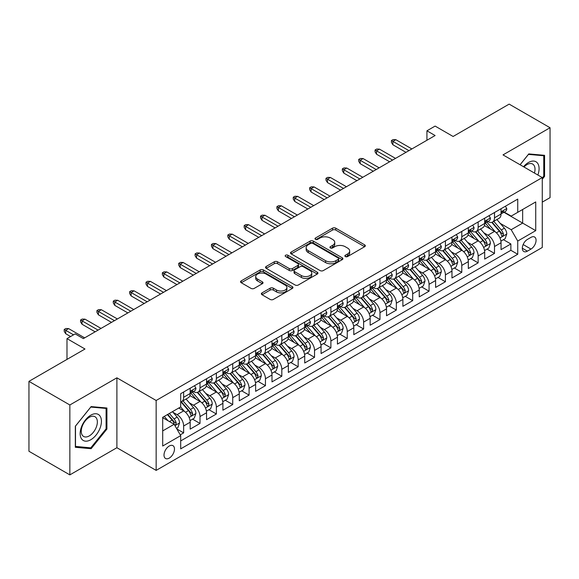 <?xml version="1.0" encoding="UTF-8"?>
<svg xmlns="http://www.w3.org/2000/svg" width="579" height="579" viewBox="0 0 579 579"><rect width="100%" height="100%" fill="white"/><g stroke="black" fill="none" stroke-linecap="round" stroke-linejoin="round"><path stroke-width="0.87" d="M345.337 256.562A1.592 0.919 0 0 0 347.588 256.562L364.647 246.712A2.273 1.31 0 0 0 365.313 245.786A2.273 1.31 0 0 0 364.647 244.852L335.74 228.162A2.273 1.31 0 0 0 332.527 228.162L315.468 238.02A1.592 0.919 0 0 0 314.998 238.664A1.592 0.919 0 0 0 315.468 239.315A1.592 0.919 0 0 0 317.712 239.315L319.926 238.041A7.266 4.198 0 0 1 330.204 238.041L332.607 239.431A7.266 4.198 0 0 1 334.742 242.398A7.266 4.198 0 0 1 332.607 245.366L330.399 246.64A1.592 0.919 0 0 0 329.936 247.291A1.592 0.919 0 0 0 330.399 247.935A1.592 0.919 0 0 0 332.65 247.935L334.857 246.661A7.266 4.198 0 0 1 345.135 246.661L347.545 248.051A7.266 4.198 0 0 1 349.673 251.018A7.266 4.198 0 0 1 347.545 253.986L345.337 255.259A1.592 0.919 0 0 0 344.874 255.911A1.592 0.919 0 0 0 345.337 256.562L345.337 255.259M169.249 458.112A7.404 4.277 120 0 0 174.084 451.584A7.404 4.277 120 0 0 172.947 445.656A7.404 4.277 120 0 0 169.249 446.018A7.404 4.277 120 0 0 164.407 452.546A7.404 4.277 120 0 0 165.543 458.481A7.404 4.277 120 0 0 169.249 458.112M262.026 292.88A2.273 1.31 0 0 0 261.361 293.814A2.273 1.31 0 0 0 262.026 294.74L270.14 299.423A2.273 1.31 0 0 0 273.353 299.423L292.301 288.48A2.273 1.31 0 0 0 292.967 287.553A2.273 1.31 0 0 0 292.301 286.627L263.394 269.937A2.273 1.31 0 0 0 260.181 269.937L241.233 280.873A2.273 1.31 0 0 0 240.567 281.807A2.273 1.31 0 0 0 241.233 282.733L251.025 288.385A2.273 1.31 0 0 0 254.239 288.385L262.352 283.703A2.273 1.31 0 0 0 263.018 282.776A2.273 1.31 0 0 0 262.352 281.85L257.489 279.042A6.072 3.51 0 0 1 255.715 276.567A6.072 3.51 0 0 1 259.464 273.324A6.072 3.51 0 0 1 266.087 274.084L285.114 285.071A6.072 3.51 0 0 1 286.894 287.553A6.072 3.51 0 0 1 283.145 290.796A6.072 3.51 0 0 1 276.523 290.028L273.353 288.197A2.273 1.31 0 0 0 270.14 288.197L262.026 292.88L262.026 294.74M542.277 202.122L550.05 197.642L550.05 127.735L509.151 104.119L453.111 136.478L435.111 126.084L426.933 130.811L435.111 135.529L83.347 338.621L75.169 333.895L66.99 338.621L66.99 359.4M69.849 404.974L69.849 474.881L116.893 447.719L116.893 377.819L69.849 404.974L28.95 381.358L84.99 349.007L66.99 338.621M116.893 377.819L156.156 400.487L542.277 177.565L542.277 247.465L156.156 470.394L156.156 400.487M550.05 127.735L503.013 154.897L542.277 177.565M320.086 270.581A2.273 1.31 0 0 0 323.299 270.581L342.247 259.645A2.273 1.31 0 0 0 342.913 258.719A2.273 1.31 0 0 0 342.247 257.793L313.34 241.103A2.273 1.31 0 0 0 310.127 241.103L291.179 252.039A2.273 1.31 0 0 0 290.513 252.965A2.273 1.31 0 0 0 291.179 253.892L320.086 270.581M286.272 256.902A1.592 0.919 0 0 1 287.886 257.127L287.886 255.238L317.27 272.21A2.273 1.31 0 0 1 317.936 273.136A2.273 1.31 0 0 1 317.27 274.062L298.323 284.998A2.273 1.31 0 0 1 295.109 284.998L266.202 268.316L266.202 266.456A2.273 1.31 0 0 0 265.537 267.382A2.273 1.31 0 0 0 266.202 268.316M266.202 266.456L274.316 261.773A2.273 1.31 0 0 1 277.529 261.773L289.247 268.547A2.273 1.31 0 0 0 292.46 268.547L297.845 265.435A2.273 1.31 0 0 0 298.503 264.509A2.273 1.31 0 0 0 297.845 263.583L285.635 256.54A1.592 0.919 0 0 1 285.172 255.889A1.592 0.919 0 0 1 286.149 255.042A1.592 0.919 0 0 1 287.886 255.238M69.849 474.881L28.95 451.265L28.95 381.358M180.25 434.851L183.644 432.889L176.856 428.967M172.991 412.284L177.102 414.658A9.257 5.341 60 0 1 183.644 425.992L190.187 422.214L190.187 429.111L200.008 423.444L192.561 419.145M189.355 402.839L193.458 405.213A9.257 5.341 60 0 1 200.008 416.547L206.551 412.769L206.551 419.666L216.365 413.999L208.925 409.7M205.711 393.394L209.822 395.768A9.257 5.341 60 0 1 216.365 407.102L222.908 403.324L222.908 410.221L232.729 404.555L225.282 400.255M222.075 383.949L226.179 386.323A9.257 5.341 60 0 1 232.729 397.657L239.272 393.879L239.272 400.777L249.086 395.11L241.646 390.811M238.439 374.504L242.543 376.878A9.257 5.341 60 0 1 249.086 388.212L255.636 384.434L255.636 391.324L265.45 385.657L258.002 381.366M254.796 365.06L258.907 367.426A9.257 5.341 60 0 1 265.45 378.767L271.992 374.989L271.992 381.879L281.814 376.212L274.366 371.913M271.16 355.615L275.264 357.981A9.257 5.341 60 0 1 281.814 369.315L288.356 365.537L288.356 372.435L298.171 366.768L290.73 362.468M287.517 346.162L291.628 348.536A9.257 5.341 60 0 1 298.171 359.87L304.713 356.092L304.713 362.99L314.535 357.323L307.087 353.024M303.881 336.717L307.985 339.091A9.257 5.341 60 0 1 314.535 350.425L321.077 346.647L321.077 353.545L330.891 347.878L323.451 343.579M320.238 327.273L324.349 329.646A9.257 5.341 60 0 1 330.891 340.98L337.441 337.202L337.441 344.1L347.255 338.433L339.808 334.134M336.602 317.828L340.713 320.201A9.257 5.341 60 0 1 347.255 331.535L353.798 327.757L353.798 334.655L363.619 328.988L356.172 324.689M352.966 308.383L357.069 310.757A9.257 5.341 60 0 1 363.619 322.09L370.162 318.312L370.162 325.203L379.976 319.536L372.536 315.244M369.322 298.938L373.433 301.304A9.257 5.341 60 0 1 379.976 312.646L386.519 308.868L386.519 315.758L396.34 310.091L388.893 305.792M385.686 289.493L389.79 291.859A9.257 5.341 60 0 1 396.34 303.193L402.883 299.415L402.883 306.313L412.697 300.646L405.257 296.347M402.043 280.041L406.154 282.414A9.257 5.341 60 0 1 412.697 293.748L419.247 289.97L419.247 296.868L429.061 291.201L421.613 286.902M418.407 270.596L422.518 272.97A9.257 5.341 60 0 1 429.061 284.303L435.603 280.526L435.603 287.423L445.417 281.756L437.977 277.457M434.771 261.151L438.875 263.525A9.257 5.341 60 0 1 445.417 274.859L451.967 271.081L451.967 277.978L461.781 272.311L454.341 268.012M451.128 251.706L455.239 254.08A9.257 5.341 60 0 1 461.781 265.414L468.324 261.636L468.324 268.533L478.145 262.866L470.698 258.567M467.492 242.261L471.596 244.635A9.257 5.341 60 0 1 478.145 255.969L484.688 252.191L484.688 259.081L494.502 253.414L494.502 246.524A9.257 5.341 -120 0 0 487.959 235.183L483.849 232.816M487.062 249.122L494.502 253.414M190.187 422.214A9.257 5.341 -120 0 0 183.644 410.88L178.737 408.05M206.551 412.769A9.257 5.341 -120 0 0 200.008 401.435L189.89 395.595M222.908 403.324A9.257 5.341 -120 0 0 216.365 391.99L206.247 386.15M239.272 393.879A9.257 5.341 -120 0 0 232.729 382.545L222.611 376.705M255.636 384.434A9.257 5.341 -120 0 0 249.086 373.1L238.968 367.252M271.992 374.989A9.257 5.341 -120 0 0 265.45 363.648L255.332 357.808M288.356 365.537A9.257 5.341 -120 0 0 281.814 354.203L271.696 348.363M304.713 356.092A9.257 5.341 -120 0 0 298.171 344.758L288.053 338.918M321.077 346.647A9.257 5.341 -120 0 0 314.535 335.313L304.416 329.473M337.441 337.202A9.257 5.341 -120 0 0 330.891 325.868L320.773 320.028M353.798 327.757A9.257 5.341 -120 0 0 347.255 316.423L337.137 310.583M370.162 318.312A9.257 5.341 -120 0 0 363.619 306.979L353.494 301.131M386.519 308.868A9.257 5.341 -120 0 0 379.976 297.526L369.858 291.686M402.883 299.415A9.257 5.341 -120 0 0 396.34 288.081L386.222 282.241M419.247 289.97A9.257 5.341 -120 0 0 412.697 278.637L402.579 272.796M435.603 280.526A9.257 5.341 -120 0 0 429.061 269.192L418.943 263.351M451.967 271.081A9.257 5.341 -120 0 0 445.417 259.747L435.299 253.906M468.324 261.636A9.257 5.341 -120 0 0 461.781 250.302L451.663 244.461M484.688 252.191A9.257 5.341 -120 0 0 478.145 240.857L468.027 235.009M530.986 237.361L527.389 239.438A7.172 4.14 120 0 0 522.707 245.757A7.172 4.14 120 0 0 523.807 251.503A7.172 4.14 120 0 0 527.389 251.148L530.986 249.071A7.172 4.14 120 0 0 535.676 242.753A7.172 4.14 120 0 0 534.576 237.006A7.172 4.14 120 0 0 530.986 237.361M162.699 430.906L174.156 424.291L180.699 435.632L180.699 448.855L517.735 254.268L517.735 241.045L511.192 229.704L500.213 223.371M180.699 435.632L162.699 446.018L162.699 417.307L180.699 406.914L180.699 393.691L517.735 199.104L517.735 212.327L535.734 201.933L535.734 230.652L517.735 241.045M193.372 391.563L193.458 391.614A9.257 5.341 60 0 0 198.09 392.07L204.633 388.292A9.257 5.341 -120 0 0 206.551 384.051L206.551 378.767M209.736 382.118L209.822 382.162A9.257 5.341 60 0 0 214.447 382.625L220.997 378.847A9.257 5.341 -120 0 0 222.908 374.606L222.908 369.315M226.099 372.666L226.179 372.717A9.257 5.341 60 0 0 230.811 373.18L237.354 369.402A9.257 5.341 -120 0 0 239.272 365.161L239.272 359.87M242.456 363.221L242.543 363.272A9.257 5.341 60 0 0 247.168 363.728L253.718 359.95A9.257 5.341 -120 0 0 255.636 355.716L255.636 350.425M258.82 353.776L258.907 353.827A9.257 5.341 60 0 0 263.532 354.283L270.075 350.505A9.257 5.341 -120 0 0 271.992 346.271L271.992 340.98M275.177 344.331L275.264 344.382A9.257 5.341 60 0 0 279.896 344.838L286.439 341.06A9.257 5.341 -120 0 0 288.356 336.826L288.356 331.535M291.541 334.886L291.628 334.937A9.257 5.341 60 0 0 296.253 335.393L302.803 331.615A9.257 5.341 -120 0 0 304.713 327.381L304.713 322.09M307.905 325.441L307.985 325.492A9.257 5.341 60 0 0 312.617 325.948L319.159 322.17A9.257 5.341 -120 0 0 321.077 317.929L321.077 312.646M324.262 315.996L324.349 316.04A9.257 5.341 60 0 0 328.973 316.503L335.523 312.725A9.257 5.341 -120 0 0 337.441 308.484L337.441 303.193M340.626 306.544L340.713 306.595A9.257 5.341 60 0 0 345.337 307.058L351.88 303.28A9.257 5.341 -120 0 0 353.798 299.039L353.798 293.748M356.982 297.099L357.069 297.15A9.257 5.341 60 0 0 361.701 297.606L368.244 293.828A9.257 5.341 -120 0 0 370.162 289.594L370.162 284.303M373.346 287.654L373.433 287.705A9.257 5.341 60 0 0 378.058 288.161L384.601 284.383A9.257 5.341 -120 0 0 386.519 280.149L386.519 274.859M389.71 278.209L389.79 278.26A9.257 5.341 60 0 0 394.422 278.716L400.965 274.938A9.257 5.341 -120 0 0 402.883 270.704L402.883 265.414M406.067 268.765L406.154 268.815A9.257 5.341 60 0 0 410.779 269.271L417.329 265.493A9.257 5.341 -120 0 0 419.247 261.259L419.247 255.969M422.431 259.32L422.518 259.37A9.257 5.341 60 0 0 427.143 259.826L433.685 256.048A9.257 5.341 -120 0 0 435.603 251.807L435.603 246.524M438.788 249.875L438.875 249.918A9.257 5.341 60 0 0 443.507 250.381L450.049 246.603A9.257 5.341 -120 0 0 451.967 242.362L451.967 237.072M455.152 240.423L455.239 240.473A9.257 5.341 60 0 0 459.864 240.936L466.406 237.158A9.257 5.341 -120 0 0 468.324 232.917L468.324 227.627M471.516 230.978L471.596 231.028A9.257 5.341 60 0 0 476.228 231.484L482.77 227.706A9.257 5.341 -120 0 0 484.688 223.472L484.688 218.182M180.699 440.923L510.866 250.302L510.866 243.969L501.052 249.636L501.052 242.746A9.257 5.341 -120 0 0 494.502 231.405L484.384 225.564M487.873 221.533L487.959 221.583A9.257 5.341 -120 0 0 492.584 222.039A9.257 5.341 -120 0 0 494.502 217.805L494.502 212.515M492.584 222.039L499.134 218.261A9.257 5.341 -120 0 0 501.052 214.027L501.052 208.737M183.644 391.99L183.644 397.281A9.257 5.341 60 0 1 181.726 401.515A9.257 5.341 60 0 1 180.699 401.891M181.726 401.515L188.269 397.737A9.257 5.341 -120 0 0 190.187 393.503L190.187 388.212M200.008 382.545L200.008 387.836A9.257 5.341 60 0 1 198.09 392.07M216.365 373.093L216.365 378.384A9.257 5.341 60 0 1 214.447 382.625M232.729 363.648L232.729 368.939A9.257 5.341 60 0 1 230.811 373.18M249.086 354.203L249.086 359.494A9.257 5.341 60 0 1 247.168 363.728M265.45 344.758L265.45 350.049A9.257 5.341 60 0 1 263.532 354.283M281.814 335.313L281.814 340.604A9.257 5.341 60 0 1 279.896 344.838M298.171 325.868L298.171 331.159A9.257 5.341 60 0 1 296.253 335.393M314.535 316.423L314.535 321.714A9.257 5.341 60 0 1 312.617 325.948M330.891 306.971L330.891 312.262A9.257 5.341 60 0 1 328.973 316.503M347.255 297.526L347.255 302.817A9.257 5.341 60 0 1 345.337 307.058M363.619 288.081L363.619 293.372A9.257 5.341 60 0 1 361.701 297.606M379.976 278.637L379.976 283.927A9.257 5.341 60 0 1 378.058 288.161M396.34 269.192L396.34 274.482A9.257 5.341 60 0 1 394.422 278.716M412.697 259.747L412.697 265.037A9.257 5.341 60 0 1 410.779 269.271M429.061 250.302L429.061 255.592A9.257 5.341 60 0 1 427.143 259.826M445.417 240.85L445.417 246.14A9.257 5.341 60 0 1 443.507 250.381M461.781 231.405L461.781 236.695A9.257 5.341 60 0 1 459.864 240.936M478.145 221.96L478.145 227.25A9.257 5.341 60 0 1 476.228 231.484M478.145 255.969L478.145 262.866M461.781 265.414L461.781 272.311M445.417 274.859L445.417 281.756M429.061 284.303L429.061 291.201M412.697 293.748L412.697 300.646M396.34 303.193L396.34 310.091M379.976 312.646L379.976 319.536M363.619 322.09L363.619 328.988M347.255 331.535L347.255 338.433M330.891 340.98L330.891 347.878M314.535 350.425L314.535 357.323M298.171 359.87L298.171 366.768M281.814 369.315L281.814 376.212M265.45 378.767L265.45 385.657M249.086 388.212L249.086 395.11M232.729 397.657L232.729 404.555M216.365 407.102L216.365 413.999M200.008 416.547L200.008 423.444M183.644 425.992L183.644 432.889M174.156 424.291L162.699 417.683M511.192 229.704L522.649 223.096L522.649 209.489L535.734 201.933M503.911 212.276L535.734 230.652M504.237 212.088L511.192 216.105L517.735 212.327M116.893 447.719L156.156 470.394M426.933 130.811L426.933 140.256M503.419 239.67L510.866 243.969M510.866 250.302L517.735 254.268M542.277 179.229L544.571 176.378L544.571 155.324L528.779 153.913L520.072 164.747M75.335 447.292L91.12 448.696L106.912 429.061L106.912 408.007L91.12 406.596L75.335 426.238L75.335 447.292M543.753 175.907L544.571 176.378M106.095 428.583L106.912 429.061M89.456 447.733L91.12 448.696M345.974 256.786L347.545 255.875A7.266 4.198 0 0 0 349.673 252.907L349.673 251.018M334.742 242.398L334.742 244.287A7.266 4.198 0 0 1 332.607 247.255L331.036 248.159M364.618 246.726L335.74 230.051A2.273 1.31 0 0 0 332.527 230.051L316.105 239.54M342.218 259.66L313.34 242.992A2.273 1.31 0 0 0 310.127 242.992L291.208 253.913M338.23 259.363A1.592 0.919 0 0 0 338.693 258.719A1.592 0.919 0 0 0 338.23 258.068L312.855 243.419A1.592 0.919 0 0 0 310.612 243.419L308.281 244.765A7.266 4.198 0 0 0 306.153 247.732A7.266 4.198 0 0 0 308.281 250.693L325.622 260.709A7.266 4.198 0 0 0 335.9 260.709L338.23 259.363L338.23 261.252A1.592 0.919 0 0 0 338.693 260.608L338.693 258.719M306.153 247.732L306.153 249.621A7.266 4.198 0 0 0 308.281 252.589L308.281 250.693M338.23 261.252L335.9 262.598A7.266 4.198 0 0 1 325.622 262.598L308.281 252.589M266.231 268.33L274.316 263.662L274.316 261.773M298.503 264.509L298.503 266.398A2.273 1.31 0 0 1 297.845 267.324L292.46 270.436A2.273 1.31 0 0 1 289.247 270.436L277.529 263.662A2.273 1.31 0 0 0 274.316 263.662M287.886 257.127L317.241 274.077M301.413 275.568A6.072 3.51 0 0 0 308.035 276.328A6.072 3.51 0 0 0 311.784 273.085A6.072 3.51 0 0 0 310.004 270.61L303.302 266.738A2.273 1.31 0 0 0 300.088 266.738L294.711 269.843A2.273 1.31 0 0 0 294.045 270.769A2.273 1.31 0 0 0 294.711 271.696L301.413 275.568L301.413 277.457A6.072 3.51 0 0 0 308.035 278.217A6.072 3.51 0 0 0 311.784 274.974L311.784 273.085M294.045 270.769L294.045 272.658A2.273 1.31 0 0 0 294.711 273.585L294.711 271.696M301.413 277.457L294.711 273.585M286.894 287.553L286.894 289.442A6.072 3.51 0 0 1 283.145 292.684A6.072 3.51 0 0 1 276.523 291.925L273.353 290.093A2.273 1.31 0 0 0 270.14 290.093L262.055 294.754M255.715 276.567L255.715 278.456A6.072 3.51 0 0 0 257.489 280.931L257.489 279.042M262.323 283.724L257.489 280.931M292.301 286.627L292.301 288.48L263.394 271.826A2.273 1.31 0 0 0 260.181 271.826L241.262 282.747M500.915 241.125L505.141 238.678L506.777 233.959A6.13 3.539 -120 0 0 504.389 228.198L496.912 219.542M495.414 232.005L486.867 222.112M490.551 229.125L485.593 223.385A14.692 8.482 -120 0 0 485.137 222.872M491.752 222.372L499.315 231.13A6.13 3.539 60 0 1 501.501 235.349L501.95 236.08L502.775 235.964L503.462 234.22A6.13 3.539 -120 0 0 501.276 229.993L493.8 221.337M492.201 222.235L500.321 231.636A3.127 1.802 60 0 1 501.11 232.859L503.462 234.22M505.387 206.233L506.777 208.643A6.13 3.539 60 0 1 505.503 211.357L502.398 213.152A6.13 3.539 -120 0 0 503.462 211.74L503.332 211.19M501.255 213.434L501.276 213.434A6.13 3.539 -120 0 0 502.398 213.152M502.673 211.277L503.462 211.74C503.079 210.814 502.427 211.19 501.501 212.869A6.13 3.539 60 0 1 501.052 213.745M408.933 150.641L392.902 141.385L392.902 144.786L391.433 142.427L391.433 140.538L392.902 141.385L395.848 139.684L411.879 148.941M392.902 144.786L405.988 152.342M391.433 140.538L393.069 139.59L395.848 139.684M537.877 175.024A15.04 8.685 120 0 0 528.453 162.496A15.04 8.685 120 0 0 523.525 166.738M534.439 173.041A11.385 6.572 120 0 0 532.658 164.06A11.385 6.572 120 0 0 526.962 164.617A11.385 6.572 120 0 0 523.981 166.998M520.108 164.762L528.453 154.383L543.753 155.751L543.753 176.146L542.277 177.977M542.74 155.165L543.753 155.751M100.008 428.279A15.04 8.685 120 0 0 96.114 413.753A15.04 8.685 120 0 0 81.588 426.636A15.04 8.685 120 0 0 85.475 441.162A15.04 8.685 120 0 0 100.008 428.279M96.273 427.222A11.385 6.572 120 0 0 94.999 416.735A11.385 6.572 120 0 0 82.334 425.978A11.385 6.572 120 0 0 83.608 436.457A11.385 6.572 120 0 0 96.273 427.222M75.494 446.489L75.494 426.093L90.794 407.059L106.095 408.427L106.095 428.822L90.794 447.856L75.335 446.395M105.081 407.84L106.095 408.427M484.551 250.569L488.777 248.13L490.413 243.404A6.13 3.539 -120 0 0 488.025 237.643L480.548 228.994M479.05 241.45L470.51 231.557M474.194 238.57L469.229 232.83A14.692 8.482 -120 0 0 468.773 232.317M475.395 231.817L482.951 240.574A6.13 3.539 60 0 1 485.137 244.801L485.586 245.525L486.411 245.409L487.105 243.665A6.13 3.539 -120 0 0 484.92 239.438L477.443 230.789M475.837 231.68L483.964 241.081A3.127 1.802 60 0 1 484.746 242.304L487.105 243.665M468.187 260.014L472.413 257.575L474.049 252.849A6.13 3.539 -120 0 0 471.668 247.095L464.192 238.439M462.693 250.895L454.146 241.009M457.83 248.015L452.872 242.275A14.692 8.482 -120 0 0 452.416 241.761M459.031 241.269L466.594 250.019A6.13 3.539 60 0 1 468.78 254.246L469.222 254.97L470.054 254.854L470.741 253.11A6.13 3.539 -120 0 0 468.556 248.89L461.079 240.234M459.473 241.125L467.6 250.533A3.127 1.802 60 0 1 468.389 251.749L470.741 253.11M451.83 269.459L456.057 267.02L457.692 262.294A6.13 3.539 -120 0 0 455.304 256.54L447.828 247.884M446.329 260.34L437.789 250.454M441.466 257.46L436.508 251.72A14.692 8.482 -120 0 0 436.052 251.214M442.667 250.714L450.23 259.464A6.13 3.539 60 0 1 452.416 263.691L452.865 264.415L453.69 264.299L454.377 262.555A6.13 3.539 -120 0 0 452.192 258.335L444.723 249.679M443.116 250.569L451.236 259.978A3.127 1.802 60 0 1 452.025 261.194L454.377 262.555M435.466 278.904L439.693 276.465L441.328 271.739A6.13 3.539 -120 0 0 438.94 265.985L431.464 257.329M429.973 269.792L421.425 259.899M425.109 266.912L420.151 261.165A14.692 8.482 -120 0 0 419.695 260.659M426.31 260.159L433.874 268.909A6.13 3.539 60 0 1 436.059 273.136L436.501 273.86L437.333 273.744L438.021 272A6.13 3.539 -120 0 0 435.835 267.78L428.359 259.124M426.752 260.014L434.88 269.423A3.127 1.802 60 0 1 435.669 270.646L438.021 272M489.023 215.678L490.413 218.088A6.13 3.539 60 0 1 489.146 220.802L486.034 222.597A6.13 3.539 -120 0 0 487.105 221.185L486.975 220.642M484.891 222.886L484.92 222.886A6.13 3.539 -120 0 0 486.034 222.597M486.309 220.729L487.105 221.185C486.715 220.259 486.063 220.635 485.137 222.314A6.13 3.539 60 0 1 484.688 223.19M392.576 160.086L376.538 150.829L376.538 154.231L375.069 151.872L375.069 149.983L376.538 150.829L379.484 149.136L395.522 158.393M376.538 154.231L389.631 161.787M375.069 149.983L376.705 149.035L379.484 149.136M472.659 225.122L474.049 227.533A6.13 3.539 60 0 1 472.782 230.247L469.678 232.041A6.13 3.539 -120 0 0 470.741 230.63L470.611 230.087M468.534 232.331L468.556 232.331A6.13 3.539 -120 0 0 469.678 232.041M469.953 230.174L470.741 230.63C470.358 229.704 469.699 230.08 468.78 231.759A6.13 3.539 60 0 1 468.324 232.635M376.212 169.538L360.181 160.282L360.181 163.676L358.705 161.317L358.705 159.428L360.181 160.282L363.127 158.581L379.158 167.838M360.181 163.676L373.267 171.239M358.705 159.428L360.341 158.487L363.127 158.581M456.303 234.575L457.692 236.977A6.13 3.539 60 0 1 456.418 239.692L453.314 241.486A6.13 3.539 -120 0 0 454.377 240.075L454.254 239.532M452.17 241.776L452.192 241.776A6.13 3.539 -120 0 0 453.314 241.486M453.589 239.619L454.377 240.075C453.994 239.149 453.343 239.532 452.416 241.211A6.13 3.539 60 0 1 451.967 242.08M359.856 178.983L343.817 169.727L343.817 173.128L342.348 170.762L342.348 168.873L343.817 169.727L346.763 168.026L362.794 177.283M343.817 173.128L356.91 180.684M342.348 168.873L343.984 167.932L346.763 168.026M439.939 244.02L441.328 246.422A6.13 3.539 60 0 1 440.062 249.136L436.95 250.931A6.13 3.539 -120 0 0 438.021 249.52L437.89 248.977M435.806 251.221L435.835 251.221A6.13 3.539 -120 0 0 436.95 250.931M437.225 249.064L438.021 249.52C437.637 248.601 436.979 248.977 436.059 250.656A6.13 3.539 60 0 1 435.603 251.525M343.492 188.428L327.461 179.172L327.461 182.573L325.984 180.207L325.984 178.318L327.461 179.172L330.399 177.471L346.437 186.727M327.461 182.573L340.546 190.129M325.984 178.318L327.62 177.377L330.399 177.471M419.109 288.349L423.336 285.91L424.972 281.184A6.13 3.539 -120 0 0 422.583 275.43L415.107 266.774M413.609 279.237L405.061 269.344M408.745 276.357L403.787 270.617A14.692 8.482 -120 0 0 403.331 270.103M409.946 269.604L417.51 278.361A6.13 3.539 60 0 1 419.695 282.581L420.144 283.312L420.969 283.189L421.657 281.452A6.13 3.539 -120 0 0 419.471 277.225L411.995 268.569M410.395 269.459L418.516 278.868A3.127 1.802 60 0 1 419.305 280.091L421.657 281.452M423.582 253.464L424.972 255.875A6.13 3.539 60 0 1 423.698 258.581L420.593 260.376A6.13 3.539 -120 0 0 421.657 258.965L421.526 258.422M419.449 260.666L419.471 260.666A6.13 3.539 -120 0 0 420.593 260.376M420.868 258.509L421.657 258.965C421.273 258.046 420.622 258.422 419.695 260.101A6.13 3.539 60 0 1 419.247 260.97M327.128 197.873L311.097 188.616L311.097 192.018L309.627 189.659L309.627 187.77L311.097 188.616L314.042 186.916L330.073 196.172M311.097 192.018L324.182 199.574M309.627 187.77L311.263 186.822L314.042 186.916M402.745 297.794L406.972 295.355L408.608 290.636A6.13 3.539 -120 0 0 406.219 284.875L398.743 276.219M397.245 288.682L388.704 278.788M392.388 285.802L387.423 280.062A14.692 8.482 -120 0 0 386.967 279.548M393.59 279.049L401.146 287.806A6.13 3.539 60 0 1 403.331 292.026L403.78 292.757L404.612 292.641L405.3 290.897A6.13 3.539 -120 0 0 403.114 286.67L395.638 278.014M394.031 278.904L402.159 288.313A3.127 1.802 60 0 1 402.941 289.536L405.3 290.897M386.381 307.246L390.608 304.8L392.244 300.081A6.13 3.539 -120 0 0 389.862 294.32L382.386 285.664M380.888 298.127L372.34 288.233M376.024 295.247L371.067 289.507A14.692 8.482 -120 0 0 370.611 288.993M377.226 288.494L384.789 297.251A6.13 3.539 60 0 1 386.975 301.471L387.416 302.202L388.248 302.086L388.936 300.342A6.13 3.539 -120 0 0 386.75 296.115L379.274 287.459M377.667 288.356L385.795 297.758A3.127 1.802 60 0 1 386.584 298.981L388.936 300.342M370.024 316.691L374.251 314.252L375.887 309.526A6.13 3.539 -120 0 0 373.498 303.765L366.022 295.116M364.524 307.572L355.984 297.678M359.66 304.692L354.703 298.952A14.692 8.482 -120 0 0 354.247 298.438M360.862 297.939L368.425 306.696A6.13 3.539 60 0 1 370.611 310.923L371.059 311.647L371.884 311.531L372.572 309.787A6.13 3.539 -120 0 0 370.386 305.56L362.917 296.911M361.31 297.801L369.431 307.203A3.127 1.802 60 0 1 370.22 308.426L372.572 309.787M353.66 326.136L357.887 323.697L359.523 318.971A6.13 3.539 -120 0 0 357.134 313.217L349.658 304.561M348.167 317.017L339.62 307.131M343.304 314.136L338.346 308.397A14.692 8.482 -120 0 0 337.89 307.883M344.505 307.391L352.068 316.141A6.13 3.539 60 0 1 354.254 320.368L354.695 321.092L355.528 320.976L356.215 319.232A6.13 3.539 -120 0 0 354.03 315.012L346.553 306.356M344.946 307.246L353.074 316.655A3.127 1.802 60 0 1 353.863 317.871L356.215 319.232M337.304 335.581L341.53 333.142L343.166 328.416A6.13 3.539 -120 0 0 340.778 322.662L333.301 314.006M331.803 326.462L323.256 316.575M326.94 323.589L321.982 317.842A14.692 8.482 -120 0 0 321.526 317.335M328.141 316.836L335.704 325.586A6.13 3.539 60 0 1 337.89 329.813L338.339 330.537L339.164 330.421L339.851 328.677A6.13 3.539 -120 0 0 337.666 324.457L330.189 315.801M328.59 316.691L336.71 326.1A3.127 1.802 60 0 1 337.499 327.316L339.851 328.677M407.218 262.909L408.608 265.32A6.13 3.539 60 0 1 407.341 268.034L404.229 269.828A6.13 3.539 -120 0 0 405.3 268.41L405.17 267.867M403.085 270.111L403.114 270.111A6.13 3.539 -120 0 0 404.229 269.828M404.504 267.954L405.3 268.41C404.909 267.491 404.258 267.867 403.331 269.546A6.13 3.539 60 0 1 402.883 270.422M310.771 207.318L294.733 198.061L294.733 201.463L293.264 199.104L293.264 197.215L294.733 198.061L297.678 196.361L313.717 205.617M294.733 201.463L307.825 209.019M293.264 197.215L294.899 196.267L297.678 196.361M390.854 272.354L392.244 274.764A6.13 3.539 60 0 1 390.977 277.479L387.872 279.273A6.13 3.539 -120 0 0 388.936 277.862L388.806 277.312M386.729 279.556L386.75 279.556A6.13 3.539 -120 0 0 387.872 279.273M388.147 277.399L388.936 277.862C388.552 276.936 387.894 277.312 386.975 278.991A6.13 3.539 60 0 1 386.519 279.867M294.407 216.763L278.376 207.506L278.376 210.908L276.9 208.549L276.9 206.66L278.376 207.506L281.322 205.806L297.353 215.062M278.376 210.908L291.461 218.464M276.9 206.66L278.535 205.711L281.322 205.806M374.497 281.799L375.887 284.209A6.13 3.539 60 0 1 374.613 286.923L371.508 288.718A6.13 3.539 -120 0 0 372.572 287.307L372.449 286.764M370.365 289.008L370.386 289.008A6.13 3.539 -120 0 0 371.508 288.718M371.783 286.851L372.572 287.307C372.188 286.381 371.537 286.757 370.611 288.436A6.13 3.539 60 0 1 370.162 289.312M278.05 226.208L262.012 216.951L262.012 220.353L260.543 217.993L260.543 216.105L262.012 216.951L264.958 215.258L280.989 224.514M262.012 220.353L275.105 227.909M260.543 216.105L262.178 215.156L264.958 215.258M358.133 291.244L359.523 293.654A6.13 3.539 60 0 1 358.256 296.368L355.144 298.163A6.13 3.539 -120 0 0 356.215 296.752L356.085 296.209M354.001 298.453L354.03 298.453A6.13 3.539 -120 0 0 355.144 298.163M355.426 296.296L356.215 296.752C355.832 295.826 355.173 296.202 354.254 297.881A6.13 3.539 60 0 1 353.798 298.757M261.686 235.66L245.655 226.403L245.655 229.798L244.179 227.438L244.179 225.549L245.655 226.403L248.601 224.703L264.632 233.959M245.655 229.798L258.741 237.361M244.179 225.549L245.814 224.609L248.601 224.703M341.776 300.696L343.166 303.099A6.13 3.539 60 0 1 341.892 305.813L338.787 307.608A6.13 3.539 -120 0 0 339.851 306.197L339.721 305.654M337.644 307.898L337.666 307.898A6.13 3.539 -120 0 0 338.787 307.608M339.062 305.741L339.851 306.197C339.468 305.271 338.816 305.654 337.89 307.333A6.13 3.539 60 0 1 337.441 308.202M245.322 245.105L229.291 235.848L229.291 239.25L227.822 236.883L227.822 234.994L229.291 235.848L232.237 234.148L248.268 243.404M229.291 239.25L242.377 246.806M227.822 234.994L229.458 234.054L232.237 234.148M320.94 345.026L325.166 342.587L326.802 337.861A6.13 3.539 -120 0 0 324.414 332.107L316.937 323.451M315.439 335.914L306.899 326.02M310.583 333.034L305.618 327.287A14.692 8.482 -120 0 0 305.169 326.78M311.784 326.281L319.34 335.031A6.13 3.539 60 0 1 321.526 339.258L321.975 339.982L322.807 339.866L323.495 338.122A6.13 3.539 -120 0 0 321.309 333.902L313.832 325.246M312.226 326.136L320.353 335.545A3.127 1.802 60 0 1 321.135 336.768L323.495 338.122M325.412 310.141L326.802 312.544A6.13 3.539 60 0 1 325.536 315.258L322.423 317.053A6.13 3.539 -120 0 0 323.495 315.642L323.364 315.099M321.28 317.343L321.309 317.343A6.13 3.539 -120 0 0 322.423 317.053M322.698 315.186L323.495 315.642C323.104 314.723 322.452 315.099 321.526 316.778A6.13 3.539 60 0 1 321.077 317.647M228.966 254.55L212.927 245.293L212.927 248.695L211.458 246.328L211.458 244.439L212.927 245.293L215.873 243.593L231.911 252.849M212.927 248.695L226.02 256.251M211.458 244.439L213.094 243.498L215.873 243.593M304.576 354.471L308.81 352.032L310.438 347.306A6.13 3.539 -120 0 0 308.057 341.552L300.581 332.896M299.082 345.359L290.535 335.465M294.219 342.478L289.261 336.739A14.692 8.482 -120 0 0 288.805 336.225M295.42 335.726L302.983 344.483A6.13 3.539 60 0 1 305.169 348.703L305.611 349.434L306.443 349.318L307.131 347.574A6.13 3.539 -120 0 0 304.945 343.347L297.468 334.691M295.869 335.581L303.989 344.99A3.127 1.802 60 0 1 304.778 346.213L307.131 347.574M309.048 319.586L310.438 321.996A6.13 3.539 60 0 1 309.172 324.703L306.067 326.498A6.13 3.539 -120 0 0 307.131 325.087L307 324.544M304.923 326.788L304.945 326.788A6.13 3.539 -120 0 0 306.067 326.498M306.342 324.631L307.131 325.087C306.747 324.168 306.088 324.544 305.169 326.223A6.13 3.539 60 0 1 304.713 327.092M212.602 263.995L196.571 254.738L196.571 258.14L195.094 255.78L195.094 253.892L196.571 254.738L199.516 253.037L215.547 262.294M196.571 258.14L209.656 265.696M195.094 253.892L196.73 252.943L199.516 253.037M288.219 363.916L292.446 361.477L294.081 356.758A6.13 3.539 -120 0 0 291.693 350.997L284.217 342.341M282.718 354.804L274.178 344.91M277.855 351.923L272.897 346.184A14.692 8.482 -120 0 0 272.441 345.67M279.056 345.171L286.619 353.928A6.13 3.539 60 0 1 288.805 358.148L289.254 358.879L290.079 358.763L290.774 357.019A6.13 3.539 -120 0 0 288.581 352.792L281.112 344.136M279.505 345.026L287.625 354.435A3.127 1.802 60 0 1 288.414 355.658L290.774 357.019M292.692 329.031L294.081 331.441A6.13 3.539 60 0 1 292.815 334.155L289.703 335.95A6.13 3.539 -120 0 0 290.774 334.532L290.644 333.989M288.559 336.233L288.581 336.233A6.13 3.539 -120 0 0 289.703 335.95M289.978 334.076L290.774 334.532C290.383 333.613 289.732 333.989 288.805 335.668A6.13 3.539 60 0 1 288.356 336.544M196.245 273.44L180.207 264.183L180.207 267.585L178.737 265.225L178.737 263.336L180.207 264.183L183.152 262.482L199.183 271.739M180.207 267.585L193.299 275.141M178.737 263.336L180.373 262.388L183.152 262.482M271.855 373.368L276.082 370.922L277.717 366.203A6.13 3.539 -120 0 0 275.329 360.442L267.853 351.786M266.362 364.249L257.814 354.355M261.498 361.368L256.54 355.629A14.692 8.482 -120 0 0 256.084 355.115M262.7 354.616L270.263 363.373A6.13 3.539 60 0 1 272.448 367.593L272.89 368.324L273.722 368.208L274.41 366.464A6.13 3.539 -120 0 0 272.224 362.237L264.748 353.581M263.141 354.478L271.269 363.88A3.127 1.802 60 0 1 272.058 365.103L274.41 366.464M276.328 338.476L277.717 340.886A6.13 3.539 60 0 1 276.451 343.6L273.339 345.395A6.13 3.539 -120 0 0 274.41 343.984L274.28 343.434M272.195 345.677L272.224 345.677A6.13 3.539 -120 0 0 273.339 345.395M273.621 343.521L274.41 343.984C274.026 343.058 273.368 343.434 272.448 345.113A6.13 3.539 60 0 1 271.992 345.989M179.881 282.885L163.85 273.628L163.85 277.03L162.373 274.67L162.373 272.781L163.85 273.628L166.795 271.927L182.826 281.184M163.85 277.03L176.935 284.586M162.373 272.781L164.009 271.833L166.795 271.927M255.498 382.813L259.725 380.374L261.361 375.648A6.13 3.539 -120 0 0 258.972 369.887L251.496 361.238M249.998 373.694L241.45 363.8M245.134 370.813L240.176 365.074A14.692 8.482 -120 0 0 239.72 364.56M246.336 364.061L253.899 372.818A6.13 3.539 60 0 1 256.084 377.045L256.533 377.769L257.358 377.653L258.046 375.909A6.13 3.539 -120 0 0 255.86 371.682L248.384 363.033M246.784 363.923L254.905 373.325A3.127 1.802 60 0 1 255.694 374.548L258.046 375.909M259.971 347.921L261.361 350.331A6.13 3.539 60 0 1 260.087 353.045L256.982 354.84A6.13 3.539 -120 0 0 258.046 353.429L257.916 352.886M255.838 355.13L255.86 355.13A6.13 3.539 -120 0 0 256.982 354.84M257.257 352.973L258.046 353.429C257.662 352.502 257.011 352.879 256.084 354.558A6.13 3.539 60 0 1 255.636 355.434M163.517 292.33L147.486 283.073L147.486 286.475L146.017 284.115L146.017 282.226L147.486 283.073L150.431 281.38L166.463 290.636M147.486 286.475L160.571 294.031M146.017 282.226L147.652 281.278L150.431 281.38M239.134 392.258L243.361 389.819L244.997 385.093A6.13 3.539 -120 0 0 242.608 379.339L235.132 370.683M233.634 383.139L225.093 373.252M228.777 380.258L223.812 374.519A14.692 8.482 -120 0 0 223.364 374.005M229.979 373.513L237.535 382.263A6.13 3.539 60 0 1 239.72 386.49L240.169 387.213L241.002 387.098L241.689 385.353A6.13 3.539 -120 0 0 239.503 381.134L232.027 372.478M230.42 373.368L238.548 382.777A3.127 1.802 60 0 1 239.33 383.993L241.689 385.353M243.607 357.366L244.997 359.776A6.13 3.539 60 0 1 243.73 362.49L240.618 364.285A6.13 3.539 -120 0 0 241.689 362.874L241.559 362.331M239.474 364.575L239.503 364.575A6.13 3.539 -120 0 0 240.618 364.285M240.893 362.418L241.689 362.874C241.298 361.947 240.647 362.324 239.72 364.003A6.13 3.539 60 0 1 239.272 364.879M147.16 301.782L131.122 292.525L131.122 295.92L129.653 293.56L129.653 291.671L131.122 292.525L134.067 290.824L150.106 300.081M131.122 295.92L144.214 303.483M129.653 291.671L131.288 290.73L134.067 290.824M222.77 401.703L227.004 399.264L228.633 394.538A6.13 3.539 -120 0 0 226.251 388.784L218.775 380.128M217.277 392.584L208.729 382.697M212.413 389.71L207.456 383.964A14.692 8.482 -120 0 0 207 383.457M213.615 382.958L221.178 391.708A6.13 3.539 60 0 1 223.364 395.935L223.805 396.658L224.638 396.543L225.325 394.798A6.13 3.539 -120 0 0 223.139 390.579L215.663 381.923M214.064 382.813L222.184 392.222A3.127 1.802 60 0 1 222.973 393.438L225.325 394.798M206.413 411.148L210.64 408.709L212.276 403.983A6.13 3.539 -120 0 0 209.887 398.229L202.411 389.573M200.913 402.036L192.373 392.142M196.049 399.155L191.092 393.409A14.692 8.482 -120 0 0 190.636 392.902M197.251 392.403L204.814 401.153A6.13 3.539 60 0 1 207 405.38L207.448 406.103L208.274 405.988L208.968 404.243A6.13 3.539 -120 0 0 206.775 400.024L199.306 391.368M197.7 392.258L205.82 401.667A3.127 1.802 60 0 1 206.609 402.89L208.968 404.243M190.05 420.593L194.276 418.154L195.912 413.428A6.13 3.539 -120 0 0 193.524 407.674L186.054 399.018M184.556 411.481L180.641 406.95M179.693 408.6L179.056 407.862M180.894 401.848L188.457 410.605A6.13 3.539 60 0 1 190.643 414.825L191.084 415.556L191.917 415.44L192.604 413.696A6.13 3.539 -120 0 0 190.419 409.469L182.942 400.813M181.336 401.703L189.463 411.112A3.127 1.802 60 0 1 190.252 412.335L192.604 413.696M176.53 428.402L177.919 427.599L179.555 422.88A6.13 3.539 -120 0 0 177.167 417.119L172.455 411.669M168.069 420.781L164.277 416.395M163.329 418.045L162.699 417.314M167.389 414.6L172.093 420.05A6.13 3.539 60 0 1 174.279 424.269L174.728 425L175.553 424.885L176.24 423.14A6.13 3.539 -120 0 0 174.055 418.914L169.35 413.464M167.765 414.383L173.099 420.557A3.127 1.802 60 0 1 173.888 421.78L176.24 423.14M227.243 366.818L228.633 369.221A6.13 3.539 60 0 1 227.366 371.935L224.261 373.73A6.13 3.539 -120 0 0 225.325 372.319L225.195 371.776M223.118 374.02L223.139 374.02A6.13 3.539 -120 0 0 224.261 373.73M224.536 371.863L225.325 372.319C224.942 371.392 224.283 371.776 223.364 373.455A6.13 3.539 60 0 1 222.908 374.324M130.796 311.227L114.765 301.97L114.765 305.372L113.289 303.005L113.289 301.116L114.765 301.97L117.711 300.269L133.742 309.526M114.765 305.372L127.85 312.928M113.289 301.116L114.924 300.175L117.711 300.269M210.886 376.263L212.276 378.666A6.13 3.539 60 0 1 211.009 381.38L207.897 383.175A6.13 3.539 -120 0 0 208.968 381.764L208.838 381.221M206.754 383.464L206.775 383.464A6.13 3.539 -120 0 0 207.897 383.175M208.172 381.308L208.968 381.764C208.578 380.844 207.926 381.221 207 382.9A6.13 3.539 60 0 1 206.551 383.768M114.439 320.672L98.401 311.415L98.401 314.817L96.932 312.45L96.932 310.561L98.401 311.415L101.347 309.714L117.378 318.971M98.401 314.817L111.494 322.373M96.932 310.561L98.568 309.62L101.347 309.714M194.522 385.708L195.912 388.118A6.13 3.539 60 0 1 194.645 390.825L191.533 392.62A6.13 3.539 -120 0 0 192.604 391.209L192.474 390.666M190.39 392.909L190.419 392.909A6.13 3.539 -120 0 0 191.533 392.62M191.815 390.753L192.604 391.209C192.221 390.289 191.562 390.666 190.643 392.345A6.13 3.539 60 0 1 190.187 393.213M98.075 330.117L82.044 320.86L82.044 324.262L80.568 321.902L80.568 320.013L82.044 320.86L84.99 319.159L101.021 328.416M82.044 324.262L95.13 331.818M80.568 320.013L82.204 319.065L84.99 319.159M73.533 334.843L65.68 330.305L65.68 333.707L64.211 331.347L64.211 329.458L65.68 330.305L68.626 328.604L84.657 337.861M65.68 333.707L70.587 336.544M64.211 329.458L65.847 328.51L68.626 328.604M177.102 414.658L183.644 410.88M193.458 405.213L200.008 401.435M209.822 395.768L216.365 391.99M226.179 386.323L232.729 382.545M242.543 376.878L249.086 373.1M258.907 367.426L265.45 363.648M275.264 357.981L281.814 354.203M291.628 348.536L298.171 344.758M307.985 339.091L314.535 335.313M324.349 329.646L330.891 325.868M340.713 320.201L347.255 316.423M357.069 310.757L363.619 306.979M373.433 301.304L379.976 297.526M389.79 291.859L396.34 288.081M406.154 282.414L412.697 278.637M422.518 272.97L429.061 269.192M438.875 263.525L445.417 259.747M455.239 254.08L461.781 250.302M471.596 244.635L478.145 240.857M487.959 235.183L494.502 231.405M494.502 217.805L501.052 214.027M183.644 397.281L190.187 393.503M200.008 387.836L206.551 384.051M216.365 378.384L222.908 374.606M232.729 368.939L239.272 365.161M249.086 359.494L255.636 355.716M265.45 350.049L271.992 346.271M281.814 340.604L288.356 336.826M298.171 331.159L304.713 327.381M314.535 321.714L321.077 317.929M330.891 312.262L337.441 308.484M347.255 302.817L353.798 299.039M363.619 293.372L370.162 289.594M379.976 283.927L386.519 280.149M396.34 274.482L402.883 270.704M412.697 265.037L419.247 261.259M429.061 255.592L435.603 251.807M445.417 246.14L451.967 242.362M461.781 236.695L468.324 232.917M478.145 227.25L484.688 223.472M494.502 246.524L501.052 242.746M523.141 244.541L530.986 249.071M522.316 248.225L527.389 251.148M347.545 255.875L347.545 253.986M330.399 247.935L330.399 246.64M332.607 247.255L332.607 245.366M315.468 239.315L315.468 238.02M332.527 230.051L332.527 228.162M335.74 230.051L335.74 228.162M364.647 246.712L364.647 244.852M291.179 253.892L291.179 252.039M310.127 242.992L310.127 241.103M313.34 242.992L313.34 241.103M342.247 259.645L342.247 257.793M325.622 262.598L325.622 260.709M335.9 262.598L335.9 260.709M277.529 263.662L277.529 261.773M289.247 270.436L289.247 268.547M292.46 270.436L292.46 268.547M297.845 267.324L297.845 265.435M317.27 274.062L317.27 272.21M270.14 290.093L270.14 288.197M273.353 290.093L273.353 288.197M276.523 291.925L276.523 290.028M262.352 283.703L262.352 281.85M241.233 282.733L241.233 280.873M260.181 271.826L260.181 269.937M263.394 271.826L263.394 269.937M499.974 237.976L506.734 234.075M501.276 229.993L504.389 228.198M496.391 232.816L499.315 231.13M506.734 208.57L501.052 211.856M483.617 247.421L490.37 243.52M484.92 239.438L488.025 237.643M480.027 242.261L482.951 240.574M467.253 256.866L474.013 252.965M468.556 248.89L471.668 247.095M463.67 251.706L466.594 250.019M450.896 266.318L457.649 262.417M452.192 258.335L455.304 256.54M447.306 261.158L450.23 259.464M434.532 275.763L441.292 271.862M435.835 267.78L438.94 265.985M430.942 270.603L433.874 268.909M490.37 218.015L484.688 221.301M474.013 227.46L468.324 230.746M457.649 236.912L451.967 240.191M441.292 246.357L435.603 249.636M418.168 285.208L424.928 281.307M419.471 277.225L422.583 275.43M414.586 280.048L417.51 278.361M424.928 255.802L419.247 259.081M401.812 294.653L408.564 290.752M403.114 286.67L406.219 284.875M398.222 289.493L401.146 287.806M385.448 304.098L392.207 300.197M386.75 296.115L389.862 294.32M381.865 298.938L384.789 297.251M369.091 313.543L375.843 309.642M370.386 305.56L373.498 303.765M365.501 308.383L368.425 306.696M352.727 322.988L359.487 319.087M354.03 315.012L357.134 313.217M349.144 317.828L352.068 316.141M336.363 332.44L343.123 328.539M337.666 324.457L340.778 322.662M332.78 327.28L335.704 325.586M408.564 265.247L402.883 268.533M392.207 274.692L386.519 277.978M375.843 284.137L370.162 287.423M359.487 293.582L353.798 296.868M343.123 303.034L337.441 306.313M320.006 341.885L326.766 337.984M321.309 333.902L324.414 332.107M316.416 336.725L319.34 335.031M326.766 312.479L321.077 315.758M303.642 351.33L310.402 347.429M304.945 343.347L308.057 341.552M300.06 346.17L302.983 344.483M310.402 321.924L304.713 325.203M287.285 360.775L294.038 356.874M288.581 352.792L291.693 350.997M283.696 355.615L286.619 353.928M294.038 331.369L288.356 334.655M270.921 370.22L277.681 366.319M272.224 362.237L275.329 360.442M267.339 365.06L270.263 363.373M277.681 340.814L271.992 344.1M254.557 379.665L261.317 375.764M255.86 371.682L258.972 369.887M250.975 374.504L253.899 372.818M261.317 350.259L255.636 353.545M238.201 389.11L244.96 385.209M239.503 381.134L242.608 379.339M234.611 383.949L237.535 382.263M244.96 359.704L239.272 362.99M221.837 398.562L228.596 394.661M223.139 390.579L226.251 388.784M218.254 393.402L221.178 391.708M205.48 408.007L212.232 404.106M206.775 400.024L209.887 398.229M201.89 402.846L204.814 401.153M189.116 417.452L195.876 413.551M190.419 409.469L193.524 407.674M185.533 412.291L188.457 410.605M174.93 425.637L179.512 422.996M174.055 418.914L177.167 417.119M169.444 421.577L172.093 420.05M228.596 369.156L222.908 372.435M212.232 378.601L206.551 381.879M195.876 388.046L190.187 391.324"/></g></svg>
